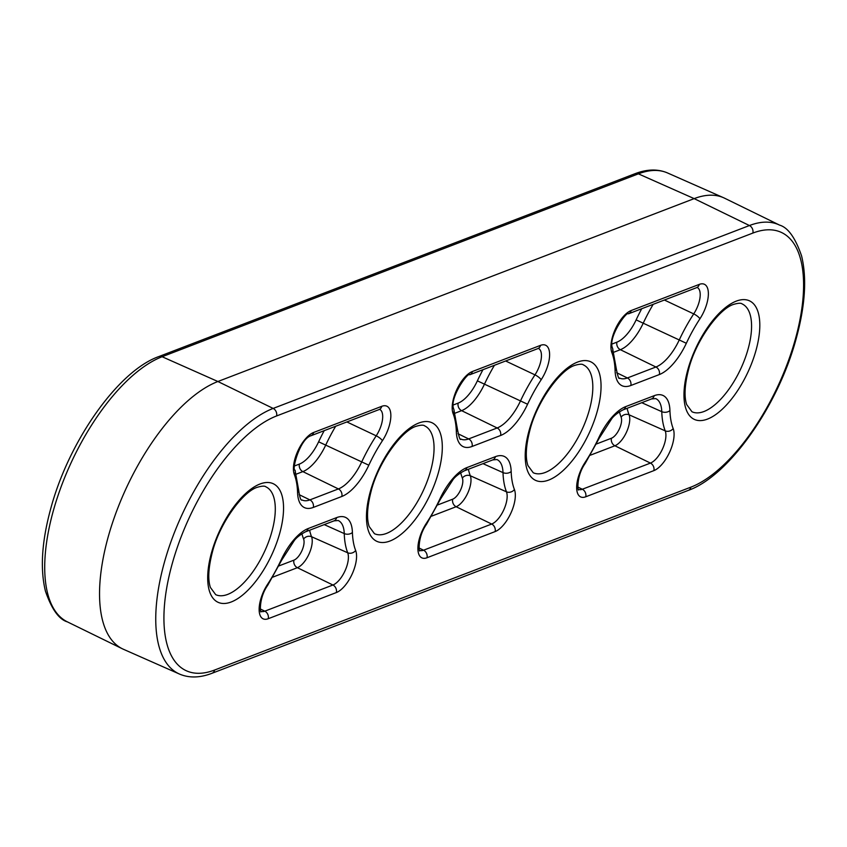 <?xml version="1.0" encoding="UTF-8"?>
<svg xmlns="http://www.w3.org/2000/svg" width="847" height="847" viewBox="0 0 847 847"><rect width="100%" height="100%" fill="white"/><g stroke="black" fill="none" stroke-linecap="round" stroke-linejoin="round"><path stroke-width="1.27" d="M690.93 487.131A5.918 4.838 69 0 1 688.23 490.413L211.951 673.301C199.924 677.918 189.093 678.161 179.458 674.043L123.44 649.278A147.929 64.901 -65 0 1 122.434 648.813A147.929 64.901 -65 0 1 114.864 515.939A147.929 64.901 -65 0 1 217.891 381.51L694.169 198.621A147.929 64.901 -65 0 1 723.56 197.722A147.929 64.901 -65 0 1 724.566 198.187L779.579 225.111A146.732 64.383 -65 0 0 749.426 225.535L694.169 198.621L638.384 173.847L162.105 356.735L217.891 381.51L273.147 408.423L749.426 225.535A5.918 4.838 -111 0 1 752.856 233.073L276.577 415.962A140.824 61.789 115 0 0 170.046 572.011A140.824 61.789 115 0 0 214.651 670.019L690.93 487.131A140.824 61.789 115 0 0 797.461 331.092A140.824 61.789 115 0 0 752.856 233.073M259.997 484.008A65.378 28.692 -65 0 1 280.706 529.523A65.378 28.692 -65 0 1 231.242 601.973A65.378 28.692 -65 0 1 210.532 556.468A65.378 28.692 -65 0 1 259.997 484.008M227.716 594.393A59.47 26.088 115 0 0 269.219 540.111A59.47 26.088 115 0 0 265.894 486.834C264.751 485.776 261.892 485.934 257.297 487.29C243.184 491.472 219.828 522.715 212.428 551.905C208.383 567.606 207.706 579.464 210.405 587.469L215.699 594.658A59.47 26.088 115 0 0 227.716 594.393M418.757 423.045A65.378 28.692 -65 0 1 439.466 468.56A65.378 28.692 -65 0 1 390.001 541.011A65.378 28.692 -65 0 1 369.292 495.506A65.378 28.692 -65 0 1 418.757 423.045M386.476 533.43A59.47 26.088 115 0 0 427.979 479.148A59.47 26.088 115 0 0 424.654 425.872C423.511 424.813 420.652 424.972 416.057 426.327C401.944 430.509 378.588 461.753 371.187 490.942C367.143 506.644 366.465 518.502 369.165 526.506L374.459 533.695A59.47 26.088 115 0 0 386.476 533.43M577.516 362.093A65.378 28.692 -65 0 1 598.215 407.598A65.378 28.692 -65 0 1 548.761 480.048A65.378 28.692 -65 0 1 528.052 434.543A65.378 28.692 -65 0 1 577.516 362.093M545.235 472.467A59.47 26.088 115 0 0 586.738 418.185A59.47 26.088 115 0 0 583.414 364.909C582.27 363.85 579.412 364.009 574.817 365.364C560.703 369.557 537.347 400.8 529.947 429.98C525.892 445.681 525.225 457.539 527.925 465.543L533.218 472.732A59.47 26.088 115 0 0 545.235 472.467M736.276 301.13A65.378 28.692 -65 0 1 756.974 346.635A65.378 28.692 -65 0 1 707.52 419.085A65.378 28.692 -65 0 1 686.811 373.58A65.378 28.692 -65 0 1 736.276 301.13M703.995 411.504A59.47 26.088 115 0 0 745.498 357.222A59.47 26.088 115 0 0 742.173 303.946C741.03 302.898 738.171 303.046 733.576 304.401C719.463 308.594 696.107 339.838 688.706 369.017C684.651 384.718 683.984 396.576 686.684 404.58L691.978 411.769A59.47 26.088 115 0 0 703.995 411.504M654.202 395.676A43.769 19.206 -65 0 1 669.935 410.53A89.666 39.343 115 0 0 673.164 428.54A25.272 11.085 -65 0 1 669.617 452.203A25.272 11.085 -65 0 1 653.873 470.625L585.753 496.787A25.272 11.085 -65 0 1 576.659 487.904A25.272 11.085 -65 0 1 585.118 462.346A89.666 39.343 115 0 0 598.702 437.888A43.769 19.206 -65 0 1 625.679 406.624L654.202 395.676A5.918 4.838 -111 0 1 651.502 398.948L655.684 398.577A37.85 16.601 115 0 1 661.772 411.663A5.918 4.013 -1.8 0 0 669.935 410.53M495.442 456.639A43.769 19.206 -65 0 1 511.175 471.493A89.666 39.343 115 0 0 514.404 489.502A25.272 11.085 -65 0 1 510.868 513.166A25.272 11.085 -65 0 1 495.114 531.588L426.994 557.75A25.272 11.085 -65 0 1 417.899 548.867A25.272 11.085 -65 0 1 426.359 523.308A89.666 39.343 115 0 0 439.942 498.851A43.769 19.206 -65 0 1 466.919 467.586L495.442 456.639A5.918 4.838 -111 0 1 492.742 459.91L496.924 459.54A37.85 16.601 115 0 1 503.012 472.615A5.918 4.013 -1.8 0 0 511.175 471.493M336.683 517.591A43.769 19.206 -65 0 1 352.416 532.456A89.666 39.343 115 0 0 355.645 550.465A25.272 11.085 -65 0 1 352.108 574.128A25.272 11.085 -65 0 1 336.354 592.551L268.234 618.712A25.272 11.085 -65 0 1 259.14 609.829A25.272 11.085 -65 0 1 267.599 584.271A89.666 39.343 115 0 0 281.183 559.814A43.769 19.206 -65 0 1 308.16 528.549L336.683 517.591A5.918 4.838 -111 0 1 333.983 520.873L338.165 520.503A37.85 16.601 115 0 1 344.253 533.578A5.918 4.013 -1.8 0 0 352.416 532.456M615.091 370.637A89.666 39.343 115 0 0 611.862 352.627A25.272 11.085 -65 0 1 615.409 328.964A25.272 11.085 -65 0 1 631.153 310.542L699.273 284.391A25.272 11.085 -65 0 1 708.367 293.274A25.272 11.085 -65 0 1 699.908 318.821A89.666 39.343 115 0 0 686.335 343.279A43.769 19.206 -65 0 1 659.347 374.554L630.824 385.501A43.769 19.206 -65 0 1 615.091 370.637A5.918 4.013 -1.8 0 0 616.182 368.212L612.561 348.255A5.918 4.902 -21.1 0 1 611.862 352.627M456.332 431.599A89.666 39.343 115 0 0 453.103 413.59A25.272 11.085 -65 0 1 456.649 389.927A25.272 11.085 -65 0 1 472.404 371.505L540.513 345.354A25.272 11.085 -65 0 1 549.608 354.237A25.272 11.085 -65 0 1 541.148 379.784A89.666 39.343 115 0 0 527.575 404.241A43.769 19.206 -65 0 1 500.588 435.506L472.065 446.464A43.769 19.206 -65 0 1 456.332 431.599A5.918 4.013 -1.8 0 0 457.422 429.164L453.801 409.217A5.918 4.902 -21.1 0 1 453.103 413.59M313.305 507.427A43.769 19.206 -65 0 1 297.572 492.562A89.666 39.343 115 0 0 294.343 474.553A25.272 11.085 -65 0 1 297.89 450.89A25.272 11.085 -65 0 1 313.644 432.468L381.753 406.316A25.272 11.085 -65 0 1 390.848 415.199A25.272 11.085 -65 0 1 382.389 440.747A89.666 39.343 115 0 0 368.816 465.204A43.769 19.206 -65 0 1 341.828 496.469L313.305 507.427A5.918 4.838 69 0 0 309.875 499.889L338.398 488.931A37.85 16.601 115 0 0 361.733 461.89A95.584 41.937 -65 0 1 376.206 435.824A19.354 8.491 115 0 0 379.731 409.408M635.049 173.699C647.076 169.082 657.907 168.839 667.542 172.957A146.732 64.383 115 0 0 638.384 173.847A5.918 4.838 69 0 0 635.049 173.699L158.77 356.587A5.918 4.838 -111 0 1 162.105 356.735A146.732 64.383 115 0 0 59.915 490.085A146.732 64.383 115 0 0 67.421 621.889L122.434 648.813M179.458 674.043A146.732 64.383 -65 0 1 170.533 542.938A146.732 64.383 -65 0 1 273.147 408.423A5.918 4.838 69 0 1 276.577 415.962M641.751 402.696L661.772 411.663A95.584 41.937 -65 0 0 665.213 430.848L629.077 414.808A18.592 8.152 -65 0 1 626.473 432.214A18.592 8.152 -65 0 1 614.88 445.766L650.432 463.087A19.354 8.491 115 0 0 662.502 448.974A19.354 8.491 115 0 0 665.213 430.848A5.918 4.902 158.9 0 0 673.164 428.54M627.129 408.307A96.346 42.276 115 0 0 629.077 414.808A5.918 4.902 -21.1 0 0 621.126 417.116A102.265 44.87 -65 0 1 619.432 411.78M577.855 487.067L582.323 489.238L650.432 463.087A5.918 4.838 -111 0 1 653.873 470.625M596.394 444.008L611.449 438.227A5.918 4.838 -111 0 0 614.88 445.766L590.285 455.22M578.512 489.375A19.354 8.491 115 0 0 582.323 489.238A5.918 4.838 -111 0 1 585.753 496.787M611.449 438.227A12.673 5.558 115 0 0 619.348 428.984A12.673 5.558 115 0 0 621.126 417.116M335.677 426.253A96.346 42.276 115 0 0 325.703 445.12A37.077 16.273 -65 0 1 302.845 471.61L338.398 488.931A5.918 4.838 69 0 1 341.828 496.469M294.534 465.945L299.415 464.071A31.17 13.679 115 0 0 318.62 441.806L368.816 465.204M299.415 464.071A5.918 4.838 69 0 0 302.845 471.61L296.355 474.108M299.182 494.669L309.875 499.889A37.85 16.601 115 0 1 302.093 499.995C300.876 500.905 299.732 497.613 298.663 490.127A5.918 4.013 178.2 0 1 297.572 492.562M346.878 421.944L376.206 435.824A5.918 1.673 -146.8 0 1 382.389 440.747M318.62 441.806A102.265 44.87 -65 0 1 324.2 430.657M324.242 524.621L344.253 533.578A95.584 41.937 -65 0 0 347.694 552.773L311.558 536.733A18.592 8.152 -65 0 1 308.954 554.139A18.592 8.152 -65 0 1 297.371 567.691L332.913 585.012A19.354 8.491 115 0 0 344.983 570.899A19.354 8.491 115 0 0 347.694 552.773A5.918 4.902 158.9 0 0 355.645 550.465M309.61 530.233A96.346 42.276 115 0 0 311.558 536.733A5.918 4.902 -21.1 0 0 303.607 539.041A102.265 44.87 -65 0 1 301.913 533.705M260.336 608.993L264.804 611.163L332.913 585.012A5.918 4.838 -111 0 1 336.354 592.551M278.875 565.934L293.93 560.153A5.918 4.838 -111 0 0 297.371 567.691L272.766 577.146M260.992 611.301A19.354 8.491 115 0 0 264.804 611.163A5.918 4.838 -111 0 1 268.234 618.712M293.93 560.153A12.673 5.558 115 0 0 301.828 550.91A12.673 5.558 115 0 0 303.607 539.041M483.002 463.658L503.012 472.615A95.584 41.937 -65 0 0 506.453 491.811L470.318 475.77A18.592 8.152 -65 0 1 467.713 493.176A18.592 8.152 -65 0 1 456.131 506.728L491.673 524.049A19.354 8.491 115 0 0 503.743 509.936A19.354 8.491 115 0 0 506.453 491.811A5.918 4.902 158.9 0 0 514.404 489.502M468.37 469.27A96.346 42.276 115 0 0 470.318 475.77A5.918 4.902 -21.1 0 0 462.367 478.079A102.265 44.87 -65 0 1 460.673 472.742M419.096 548.03L423.564 550.201L491.673 524.049A5.918 4.838 -111 0 1 495.114 531.588M437.634 504.971L452.69 499.19A5.918 4.838 -111 0 0 456.131 506.728L431.525 516.183M419.752 550.338A19.354 8.491 115 0 0 423.564 550.201A5.918 4.838 -111 0 1 426.994 557.75M452.69 499.19A12.673 5.558 115 0 0 460.588 489.947A12.673 5.558 115 0 0 462.367 478.079M505.638 360.991L534.965 374.861A19.354 8.491 115 0 0 538.491 348.445M494.436 365.29A96.346 42.276 115 0 0 484.463 384.157L520.492 400.927A95.584 41.937 -65 0 1 534.965 374.861A5.918 1.673 33.2 0 1 541.148 379.784M453.283 404.982L458.163 403.108A31.17 13.679 115 0 0 477.38 380.843L484.463 384.157A37.077 16.273 -65 0 1 461.604 410.657L497.157 427.968A37.85 16.601 115 0 0 520.492 400.927L527.575 404.241M458.163 403.108A5.918 4.838 69 0 0 461.604 410.657L455.114 413.145M457.941 433.706L468.635 438.926L497.157 427.968A5.918 4.838 -111 0 1 500.588 435.506M457.422 429.164C459.01 437.359 460.154 440.652 460.853 439.032A37.85 16.601 115 0 0 468.635 438.926A5.918 4.838 -111 0 1 472.065 446.464M477.38 380.843A102.265 44.87 -65 0 1 482.959 369.694M664.397 300.029L693.725 313.898A19.354 8.491 115 0 0 697.24 287.482M653.196 304.327A96.346 42.276 115 0 0 643.222 323.194L679.252 339.965A95.584 41.937 -65 0 1 693.725 313.898A5.918 1.673 33.2 0 1 699.908 318.821M612.042 344.02L616.923 342.146A31.17 13.679 115 0 0 636.139 319.88L643.222 323.194A37.077 16.273 -65 0 1 620.364 349.695L655.917 367.005A37.85 16.601 115 0 0 679.252 339.965L686.335 343.279M616.923 342.146A5.918 4.838 69 0 0 620.364 349.695L613.874 352.183M616.701 372.754L627.394 377.963L655.917 367.005A5.918 4.838 -111 0 1 659.347 374.554M616.182 368.212C617.77 376.396 618.913 379.689 619.612 378.069A37.85 16.601 115 0 0 627.394 377.963A5.918 4.838 -111 0 1 630.824 385.501M636.139 319.88A102.265 44.87 -65 0 1 641.719 308.732M697.081 287.398L696.573 287.673A5.918 4.838 -111 0 0 699.273 284.391M696.573 287.673L628.453 313.824A5.918 4.838 -111 0 0 631.153 310.542M492.742 459.91L464.22 470.868A5.918 4.838 -111 0 0 466.919 467.586M464.22 470.868C459.106 473.611 455.4 476.49 453.113 479.487L440.482 499.116L439.942 498.851M426.359 523.308A5.918 1.673 33.2 0 1 426.486 524.314C416.766 538.025 419.339 554.256 419.805 550.412L419.583 550.264M294.343 474.553A5.918 4.902 -21.1 0 0 295.042 470.18L298.663 490.127M313.644 432.468A5.918 4.838 69 0 1 310.944 435.75C299.7 438.937 291.379 471.027 295.042 470.18M381.753 406.316A5.918 4.838 69 0 1 379.054 409.588L310.944 435.75M211.951 673.301A5.918 4.838 -111 0 0 214.651 670.019M651.502 398.948L622.979 409.906A5.918 4.838 -111 0 0 625.679 406.624M622.979 409.906C617.865 412.648 614.16 415.528 611.873 418.524L599.242 438.153L598.702 437.888M585.118 462.346A5.918 1.673 33.2 0 1 585.245 463.351C575.526 477.062 578.099 493.293 578.565 489.45L578.342 489.301M333.983 520.873L305.46 531.831A5.918 4.838 -111 0 0 308.16 528.549M305.46 531.831C300.346 534.573 296.641 537.453 294.354 540.45L281.723 560.079L281.183 559.814M267.599 584.271A5.918 1.673 33.2 0 1 267.726 585.266C258.007 598.988 260.58 615.218 261.045 611.375L260.823 611.227M538.321 348.361L537.813 348.625A5.918 4.838 -111 0 0 540.513 345.354M537.813 348.625L469.704 374.787A5.918 4.838 -111 0 0 472.404 371.505M667.542 172.957L723.56 197.722M628.453 313.824C627.098 310.33 607.5 337.593 612.561 348.255M440.482 499.116L426.486 524.314M688.23 490.413C728.706 476.109 777.768 406.444 795.958 339.488C805.158 306.254 807.043 278.409 801.59 255.963C795.375 237.848 788.049 227.568 779.579 225.111M599.242 438.153L585.245 463.351M281.723 560.079L267.726 585.266M469.704 374.787C468.338 371.293 448.741 398.556 453.801 409.217M158.77 356.587C118.294 370.891 69.232 440.556 51.042 507.512C41.842 540.746 39.957 568.591 45.41 591.037C51.625 609.152 58.951 619.432 67.421 621.889"/></g></svg>
